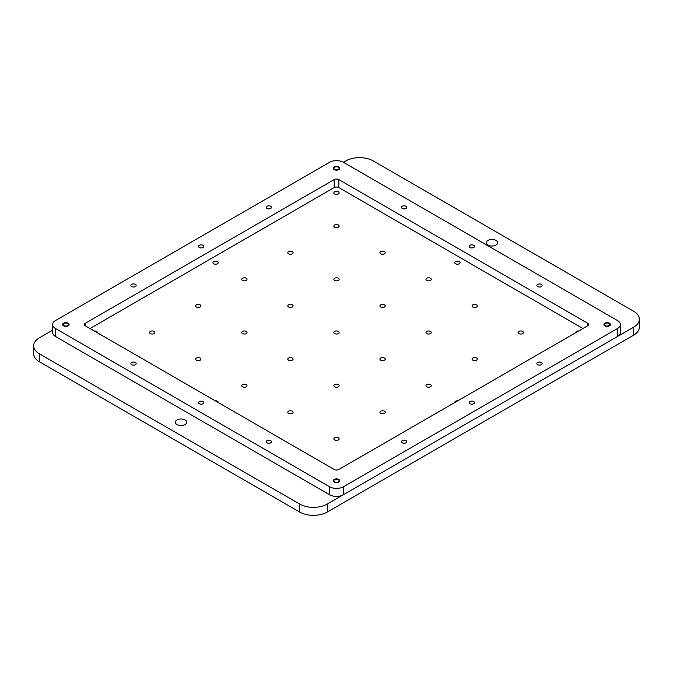 <?xml version="1.0" encoding="UTF-8"?>
<svg xmlns="http://www.w3.org/2000/svg" width="673" height="673" viewBox="0 0 673 673"><rect width="100%" height="100%" fill="white"/><g stroke="black" fill="none" stroke-linecap="round" stroke-linejoin="round"><path stroke-width="1.01" d="M52.637 324.529L52.637 332.512A9.775 5.645 0 0 0 55.497 336.5L55.497 328.525A9.775 5.645 180 0 1 52.637 324.529A9.775 5.645 180 0 1 55.497 320.541L329.593 162.294A9.775 5.645 180 0 1 343.407 162.294L345.712 160.965A19.542 11.281 180 0 1 373.355 160.965L633.63 311.237A19.542 11.281 180 0 1 639.35 319.212A19.542 11.281 180 0 1 633.63 327.187L633.63 335.171A19.542 11.281 0 0 0 639.35 327.187L639.35 319.212M327.288 512.035L327.288 504.052A19.542 11.281 180 0 1 299.645 504.052L299.645 512.035A19.542 11.281 0 0 0 327.288 512.035L633.63 335.171M299.645 512.035L39.37 361.763L39.37 353.788A19.542 11.281 180 0 1 33.65 345.813A19.542 11.281 180 0 1 39.37 337.829L52.637 330.174M33.65 345.813L33.65 353.788A19.542 11.281 0 0 0 39.37 361.763M299.645 504.052L39.37 353.788M496.001 240.421A5.704 3.289 180 0 1 497.675 242.751A5.704 3.289 180 0 1 491.971 246.04A5.704 3.289 180 0 1 486.276 242.751A5.704 3.289 180 0 1 489.793 239.706A5.704 3.289 180 0 1 496.001 240.421M185.058 419.944A5.704 3.289 180 0 1 186.724 422.274A5.704 3.289 180 0 1 181.029 425.563A5.704 3.289 180 0 1 175.325 422.274A5.704 3.289 180 0 1 178.85 419.229A5.704 3.289 180 0 1 185.058 419.944M217.446 261.62A2.642 1.523 180 0 1 218.22 262.697A2.642 1.523 180 0 1 215.579 264.22A2.642 1.523 180 0 1 212.937 262.697A2.642 1.523 180 0 1 214.569 261.284A2.642 1.523 180 0 1 217.446 261.62M454.797 402.513A2.642 1.523 180 0 1 454.78 402.328A2.642 1.523 180 0 1 457.741 400.814M94.329 330.998A2.642 1.523 180 0 1 96.525 331.427A2.642 1.523 180 0 1 97.299 332.512A2.642 1.523 180 0 1 97.274 332.698M575.726 332.698A2.642 1.523 180 0 1 575.701 332.512A2.642 1.523 180 0 1 578.671 330.998M338.368 191.805A2.642 1.523 180 0 1 339.142 192.882A2.642 1.523 180 0 1 336.5 194.404A2.642 1.523 180 0 1 333.858 192.882A2.642 1.523 180 0 1 335.491 191.469A2.642 1.523 180 0 1 338.368 191.805M215.259 400.814A2.642 1.523 180 0 1 217.446 401.243A2.642 1.523 180 0 1 218.22 402.328A2.642 1.523 180 0 1 218.203 402.513M459.289 261.62A2.642 1.523 180 0 1 460.063 262.697A2.642 1.523 180 0 1 457.421 264.22A2.642 1.523 180 0 1 454.78 262.697A2.642 1.523 180 0 1 456.412 261.284A2.642 1.523 180 0 1 459.289 261.62M338.368 437.812A2.642 1.523 180 0 1 339.142 438.897A2.642 1.523 180 0 1 336.5 440.42A2.642 1.523 180 0 1 333.858 438.897A2.642 1.523 180 0 1 335.491 437.484A2.642 1.523 180 0 1 338.368 437.812M384.434 411.22A2.642 1.523 180 0 1 385.208 412.297A2.642 1.523 180 0 1 382.567 413.828A2.642 1.523 180 0 1 379.925 412.297A2.642 1.523 180 0 1 381.557 410.892A2.642 1.523 180 0 1 384.434 411.22M430.501 384.62A2.642 1.523 180 0 1 431.275 385.705A2.642 1.523 180 0 1 428.634 387.227A2.642 1.523 180 0 1 425.992 385.705A2.642 1.523 180 0 1 427.624 384.291A2.642 1.523 180 0 1 430.501 384.62M476.568 358.028A2.642 1.523 180 0 1 477.342 359.104A2.642 1.523 180 0 1 474.701 360.635A2.642 1.523 180 0 1 472.051 359.104A2.642 1.523 180 0 1 473.683 357.7A2.642 1.523 180 0 1 476.568 358.028M522.635 331.427A2.642 1.523 180 0 1 523.409 332.512A2.642 1.523 180 0 1 520.767 334.035A2.642 1.523 180 0 1 518.117 332.512A2.642 1.523 180 0 1 519.749 331.099A2.642 1.523 180 0 1 522.635 331.427M292.301 411.22A2.642 1.523 180 0 1 293.075 412.297A2.642 1.523 180 0 1 290.433 413.828A2.642 1.523 180 0 1 287.792 412.297A2.642 1.523 180 0 1 289.424 410.892A2.642 1.523 180 0 1 292.301 411.22M338.368 384.62A2.642 1.523 180 0 1 339.142 385.705A2.642 1.523 180 0 1 336.5 387.227A2.642 1.523 180 0 1 333.858 385.705A2.642 1.523 180 0 1 335.491 384.291A2.642 1.523 180 0 1 338.368 384.62M384.434 358.028A2.642 1.523 180 0 1 385.208 359.104A2.642 1.523 180 0 1 382.567 360.635A2.642 1.523 180 0 1 379.925 359.104A2.642 1.523 180 0 1 381.557 357.7A2.642 1.523 180 0 1 384.434 358.028M430.501 331.427A2.642 1.523 180 0 1 431.275 332.512A2.642 1.523 180 0 1 428.634 334.035A2.642 1.523 180 0 1 425.992 332.512A2.642 1.523 180 0 1 427.624 331.099A2.642 1.523 180 0 1 430.501 331.427M476.568 304.835A2.642 1.523 180 0 1 477.342 305.912A2.642 1.523 180 0 1 474.701 307.443A2.642 1.523 180 0 1 472.051 305.912A2.642 1.523 180 0 1 473.683 304.507A2.642 1.523 180 0 1 476.568 304.835M246.234 384.62A2.642 1.523 180 0 1 247.008 385.705A2.642 1.523 180 0 1 244.366 387.227A2.642 1.523 180 0 1 241.725 385.705A2.642 1.523 180 0 1 243.357 384.291A2.642 1.523 180 0 1 246.234 384.62M292.301 358.028A2.642 1.523 180 0 1 293.075 359.104A2.642 1.523 180 0 1 290.433 360.635A2.642 1.523 180 0 1 287.792 359.104A2.642 1.523 180 0 1 289.424 357.7A2.642 1.523 180 0 1 292.301 358.028M384.434 304.835A2.642 1.523 180 0 1 385.208 305.912A2.642 1.523 180 0 1 382.567 307.443A2.642 1.523 180 0 1 379.925 305.912A2.642 1.523 180 0 1 381.557 304.507A2.642 1.523 180 0 1 384.434 304.835M430.501 278.243A2.642 1.523 180 0 1 431.275 279.32A2.642 1.523 180 0 1 428.634 280.843A2.642 1.523 180 0 1 425.992 279.32A2.642 1.523 180 0 1 427.624 277.907A2.642 1.523 180 0 1 430.501 278.243M200.167 358.028A2.642 1.523 180 0 1 200.949 359.104A2.642 1.523 180 0 1 198.299 360.635A2.642 1.523 180 0 1 195.658 359.104A2.642 1.523 180 0 1 197.29 357.7A2.642 1.523 180 0 1 200.167 358.028M246.234 331.427A2.642 1.523 180 0 1 247.008 332.512A2.642 1.523 180 0 1 244.366 334.035A2.642 1.523 180 0 1 241.725 332.512A2.642 1.523 180 0 1 243.357 331.099A2.642 1.523 180 0 1 246.234 331.427M292.301 304.835A2.642 1.523 180 0 1 293.075 305.912A2.642 1.523 180 0 1 290.433 307.443A2.642 1.523 180 0 1 287.792 305.912A2.642 1.523 180 0 1 289.424 304.507A2.642 1.523 180 0 1 292.301 304.835M338.368 278.243A2.642 1.523 180 0 1 339.142 279.32A2.642 1.523 180 0 1 336.5 280.843A2.642 1.523 180 0 1 333.858 279.32A2.642 1.523 180 0 1 335.491 277.907A2.642 1.523 180 0 1 338.368 278.243M384.434 251.643A2.642 1.523 180 0 1 385.208 252.72A2.642 1.523 180 0 1 382.567 254.251A2.642 1.523 180 0 1 379.925 252.72A2.642 1.523 180 0 1 381.557 251.315A2.642 1.523 180 0 1 384.434 251.643M154.109 331.427A2.642 1.523 180 0 1 154.883 332.512A2.642 1.523 180 0 1 152.233 334.035A2.642 1.523 180 0 1 149.591 332.512A2.642 1.523 180 0 1 151.223 331.099A2.642 1.523 180 0 1 154.109 331.427M200.167 304.835A2.642 1.523 180 0 1 200.949 305.912A2.642 1.523 180 0 1 198.299 307.443A2.642 1.523 180 0 1 195.658 305.912A2.642 1.523 180 0 1 197.29 304.507A2.642 1.523 180 0 1 200.167 304.835M246.234 278.243A2.642 1.523 180 0 1 247.008 279.32A2.642 1.523 180 0 1 244.366 280.843A2.642 1.523 180 0 1 241.725 279.32A2.642 1.523 180 0 1 243.357 277.907A2.642 1.523 180 0 1 246.234 278.243M292.301 251.643A2.642 1.523 180 0 1 293.075 252.72A2.642 1.523 180 0 1 290.433 254.251A2.642 1.523 180 0 1 287.792 252.72A2.642 1.523 180 0 1 289.424 251.315A2.642 1.523 180 0 1 292.301 251.643M338.368 225.051A2.642 1.523 180 0 1 339.142 226.128A2.642 1.523 180 0 1 336.5 227.651A2.642 1.523 180 0 1 333.858 226.128A2.642 1.523 180 0 1 335.491 224.715A2.642 1.523 180 0 1 338.368 225.051M338.368 331.427A2.642 1.523 180 0 1 339.142 332.512A2.642 1.523 180 0 1 336.5 334.035A2.642 1.523 180 0 1 333.858 332.512A2.642 1.523 180 0 1 335.491 331.099A2.642 1.523 180 0 1 338.368 331.427M327.288 504.052L633.63 327.187M343.407 494.748L343.407 486.764A9.775 5.645 180 0 1 329.593 486.764L329.593 494.748A9.775 5.645 0 0 0 343.407 494.748L617.503 336.5A9.775 5.645 0 0 0 620.363 332.512L620.363 324.529A9.775 5.645 180 0 1 617.503 328.525L617.503 336.5M343.407 486.764L617.503 328.525M55.497 336.5L329.593 494.748M90.047 328.525L334.195 187.565A3.256 1.884 180 0 1 338.805 187.565L582.953 328.525M343.407 162.294L617.503 320.541A9.775 5.645 180 0 1 620.363 324.529M338.805 187.565L338.805 179.582A3.256 1.884 0 0 0 334.195 179.582L334.195 187.565M338.805 179.582L587.563 323.2L587.563 325.858A3.256 1.884 0 0 0 588.513 324.529A3.256 1.884 0 0 0 587.563 323.2M587.563 325.858L338.805 469.476A3.256 1.884 0 0 1 334.195 469.476L85.437 325.858L85.437 323.2A3.256 1.884 0 0 0 84.487 324.529A3.256 1.884 0 0 0 85.437 325.858M85.437 323.2L334.195 179.582M68.166 323.2A3.256 1.884 180 0 1 69.117 324.529A3.256 1.884 180 0 1 65.861 326.413A3.256 1.884 180 0 1 62.606 324.529A3.256 1.884 180 0 1 64.616 322.796A3.256 1.884 180 0 1 68.166 323.2M609.444 323.2A3.256 1.884 180 0 1 610.394 324.529A3.256 1.884 180 0 1 607.139 326.413A3.256 1.884 180 0 1 603.883 324.529A3.256 1.884 180 0 1 605.893 322.796A3.256 1.884 180 0 1 609.444 323.2M338.805 479.454A3.256 1.884 180 0 1 339.756 480.783A3.256 1.884 180 0 1 336.5 482.667A3.256 1.884 180 0 1 333.244 480.783A3.256 1.884 180 0 1 335.255 479.041A3.256 1.884 180 0 1 338.805 479.454M338.805 166.954A3.256 1.884 180 0 1 339.756 168.284A3.256 1.884 180 0 1 336.5 170.16A3.256 1.884 180 0 1 333.244 168.284A3.256 1.884 180 0 1 335.255 166.542A3.256 1.884 180 0 1 338.805 166.954M473.691 245.325A2.642 1.523 180 0 1 474.465 246.402A2.642 1.523 180 0 1 471.815 247.933A2.642 1.523 180 0 1 469.174 246.402A2.642 1.523 180 0 1 470.806 244.997A2.642 1.523 180 0 1 473.691 245.325M270.706 206.266A2.642 1.523 180 0 1 271.48 207.343A2.642 1.523 180 0 1 268.838 208.866A2.642 1.523 180 0 1 266.197 207.343A2.642 1.523 180 0 1 267.829 205.93A2.642 1.523 180 0 1 270.706 206.266M135.391 284.393A2.642 1.523 180 0 1 136.165 285.47A2.642 1.523 180 0 1 133.523 286.992A2.642 1.523 180 0 1 130.882 285.47A2.642 1.523 180 0 1 132.514 284.056A2.642 1.523 180 0 1 135.391 284.393M203.053 401.579A2.642 1.523 180 0 1 203.826 402.656A2.642 1.523 180 0 1 201.185 404.187A2.642 1.523 180 0 1 198.535 402.656A2.642 1.523 180 0 1 200.167 401.251A2.642 1.523 180 0 1 203.053 401.579M406.029 440.638A2.642 1.523 180 0 1 406.803 441.724A2.642 1.523 180 0 1 404.162 443.246A2.642 1.523 180 0 1 401.52 441.724A2.642 1.523 180 0 1 403.144 440.31A2.642 1.523 180 0 1 406.029 440.638M541.344 362.511A2.642 1.523 180 0 1 542.118 363.597A2.642 1.523 180 0 1 539.477 365.119A2.642 1.523 180 0 1 536.835 363.597A2.642 1.523 180 0 1 538.467 362.183A2.642 1.523 180 0 1 541.344 362.511M473.691 401.579A2.642 1.523 180 0 1 474.465 402.656A2.642 1.523 180 0 1 471.815 404.187A2.642 1.523 180 0 1 469.174 402.656A2.642 1.523 180 0 1 470.806 401.251A2.642 1.523 180 0 1 473.691 401.579M270.706 440.638A2.642 1.523 180 0 1 271.48 441.724A2.642 1.523 180 0 1 268.838 443.246A2.642 1.523 180 0 1 266.197 441.724A2.642 1.523 180 0 1 267.829 440.31A2.642 1.523 180 0 1 270.706 440.638M135.391 362.511A2.642 1.523 180 0 1 136.165 363.597A2.642 1.523 180 0 1 133.523 365.119A2.642 1.523 180 0 1 130.882 363.597A2.642 1.523 180 0 1 132.514 362.183A2.642 1.523 180 0 1 135.391 362.511M203.053 245.325A2.642 1.523 180 0 1 203.826 246.402A2.642 1.523 180 0 1 201.185 247.933A2.642 1.523 180 0 1 198.535 246.402A2.642 1.523 180 0 1 200.167 244.997A2.642 1.523 180 0 1 203.053 245.325M406.029 206.266A2.642 1.523 180 0 1 406.803 207.343A2.642 1.523 180 0 1 404.162 208.866A2.642 1.523 180 0 1 401.52 207.343A2.642 1.523 180 0 1 403.144 205.93A2.642 1.523 180 0 1 406.029 206.266M541.344 284.393A2.642 1.523 180 0 1 542.118 285.47A2.642 1.523 180 0 1 539.477 286.992A2.642 1.523 180 0 1 536.835 285.47A2.642 1.523 180 0 1 538.467 284.056A2.642 1.523 180 0 1 541.344 284.393M55.497 328.525L329.593 486.764M67.704 323.469A2.608 1.506 180 0 1 68.427 324.268A2.608 1.506 180 0 1 65.861 326.035A2.608 1.506 180 0 1 63.296 324.268A2.608 1.506 180 0 1 65.079 323.099A2.608 1.506 180 0 1 67.704 323.469M338.342 479.723A2.608 1.506 180 0 1 339.066 480.514A2.608 1.506 180 0 1 336.5 482.289A2.608 1.506 180 0 1 333.934 480.514A2.608 1.506 180 0 1 335.718 479.344A2.608 1.506 180 0 1 338.342 479.723M338.342 167.215A2.608 1.506 180 0 1 339.066 168.014A2.608 1.506 180 0 1 336.5 169.781A2.608 1.506 180 0 1 333.934 168.014A2.608 1.506 180 0 1 335.718 166.845A2.608 1.506 180 0 1 338.342 167.215M608.981 323.469A2.608 1.506 180 0 1 609.704 324.268A2.608 1.506 180 0 1 607.139 326.035A2.608 1.506 180 0 1 604.573 324.268A2.608 1.506 180 0 1 606.356 323.099A2.608 1.506 180 0 1 608.981 323.469M63.296 324.268L62.951 325.379M68.427 324.268L68.772 325.379M333.934 480.514L333.589 481.624M339.066 480.514L339.411 481.624M333.934 168.014L333.589 169.125M339.066 168.014L339.411 169.125M604.573 324.268L604.228 325.379M609.704 324.268L610.049 325.379"/></g></svg>
